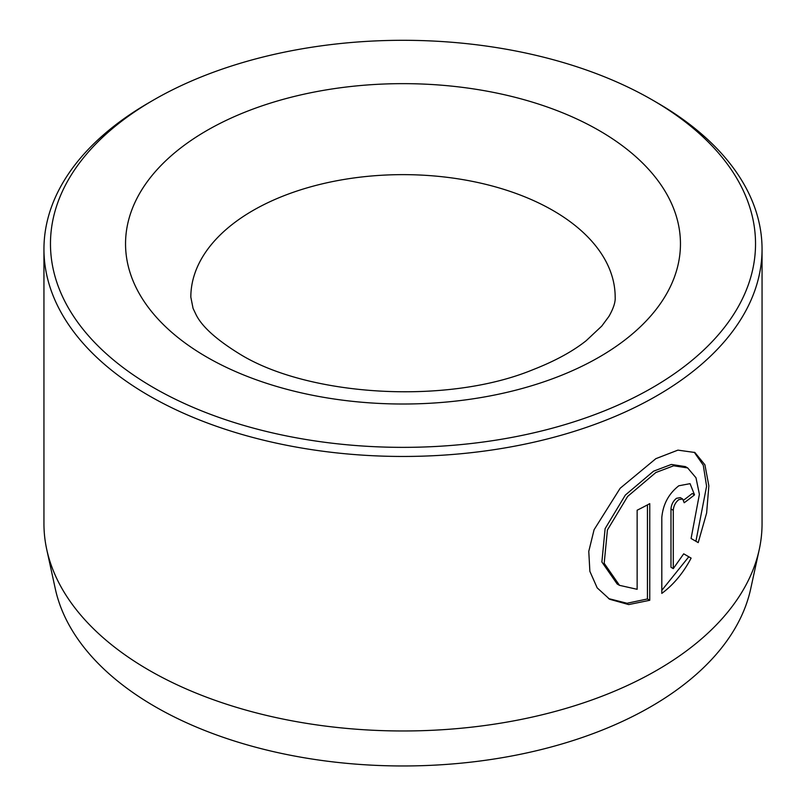 <?xml version="1.0" encoding="UTF-8"?>
<svg xmlns="http://www.w3.org/2000/svg" width="806" height="806" viewBox="0 0 806 806"><rect width="100%" height="100%" fill="white"/><g stroke="black" fill="none" stroke-linecap="round" stroke-linejoin="round"><path stroke-width="1.21" d="M619.492 585.337L617.184 584.007L601.88 561.994L605.115 528.645L625.335 495.075L653.545 471.188L671.348 464.458L685.352 466.593L687.659 467.923L673.655 465.787L655.852 472.518L627.642 496.425L607.422 529.975L604.188 563.303L619.492 585.337L637.143 589.307L637.143 510.218A359.053 207.303 0 0 0 649.757 503.639L649.757 600.289L628.69 604.581L609.679 599.271L597.186 587.866L589.871 571.353L588.773 551.385L594.082 529.723L620.157 488.265L655.852 458.664L677.906 450.131L694.883 452.498L704.907 464.79L708.857 485.817L706.62 513.039L698.218 542.609L691.085 538.489L699.396 494.3L695.981 477.777L687.659 467.923M608.54 598.586L627.048 603.261L647.45 598.959L649.757 600.289M673.292 568.613L670.985 567.283L670.985 508.969C671.338 504.536 673.181 500.979 676.506 498.299L680.335 497.634L682.642 498.974L678.813 499.629C675.488 502.309 673.645 505.866 673.292 510.299L673.292 568.613L683.7 553.823L691.125 558.115C683.297 572.985 673.524 584.743 661.807 593.397L661.807 517.533C663.016 504.334 668.678 493.746 678.813 485.776L690.067 483.66L694.53 494.854A359.053 207.303 180 0 1 684.203 502.743L682.642 498.974M759.252 549.521L750.688 588.874A350.419 202.316 180 0 1 516.616 755.041A350.419 202.316 180 0 1 155.215 706.711A350.419 202.316 180 0 1 55.312 588.874L46.748 549.521A359.053 207.303 0 0 0 149.11 670.26A359.053 207.303 0 0 0 519.417 719.778A359.053 207.303 0 0 0 759.252 549.521A359.053 207.303 0 0 0 762.053 523.678L762.053 249.165A359.053 207.303 180 0 1 540.403 440.68A359.053 207.303 180 0 1 149.11 395.746A359.053 207.303 180 0 1 43.947 249.165A359.053 207.303 180 0 1 149.11 102.584L153.724 99.914A352.524 203.525 0 0 0 153.724 387.746A352.524 203.525 0 0 0 652.276 387.746A352.524 203.525 0 0 0 652.276 99.914L652.276 99.914A352.524 203.525 0 0 0 153.724 99.914M652.286 99.914L656.89 102.574A359.053 207.303 180 0 1 656.89 102.584A359.053 207.303 180 0 1 762.053 249.165M43.947 249.165L43.947 523.678A359.053 207.303 0 0 0 46.748 549.521M661.807 590.335L688.818 556.775L683.7 553.823M688.818 556.775L691.125 558.115M683.659 500.113A359.053 207.303 0 0 0 692.223 493.514L694.53 494.854M695.91 541.279L706.59 486.22L703.275 465.223L694.258 452.257M647.45 598.959L647.45 504.888M599.19 130.562A277.455 160.182 180 0 1 599.19 357.098A277.455 160.182 180 0 1 206.81 357.098A277.455 160.182 180 0 1 206.81 130.562A277.455 160.182 180 0 1 599.19 130.562M615.169 297.132A212.169 122.492 0 0 0 553.027 210.517A212.169 122.492 0 0 0 321.806 183.959A212.169 122.492 0 0 0 190.831 297.132L193.057 308.366L196.1 314.753C201.994 326.632 216.441 339.669 239.453 353.864C307.701 396.33 446.897 405.277 532.988 369.672C554.981 361.078 572.713 351.416 586.194 340.696L601.75 326.098L608.953 316.365C613.487 308.386 615.552 301.978 615.169 297.132M670.985 508.969L673.292 510.299M652.276 99.914L656.89 102.584"/></g></svg>
